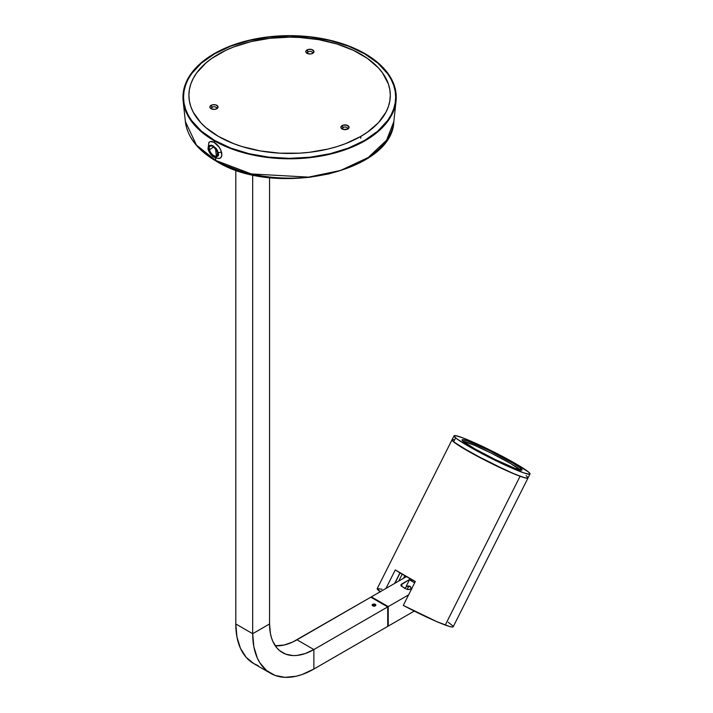 <?xml version="1.0" encoding="UTF-8"?>
<svg xmlns="http://www.w3.org/2000/svg" width="713" height="713" viewBox="0 0 713 713"><rect width="100%" height="100%" fill="white"/><g stroke="black" fill="none" stroke-linecap="round" stroke-linejoin="round"><path stroke-width="1.07" d="M453.21 626.522L451.89 626.994L449.235 626.379L436.811 621.638L403.291 605.408L415.314 581.496L395.269 569.928L385.965 588.43L395.269 569.928A42.522 3.458 26.7 0 0 415.314 581.496L403.291 605.408A42.522 3.458 26.7 0 0 445.269 625.043L520.08 476.257A42.522 3.458 -153.3 0 1 476.988 456.035A42.522 3.458 -153.3 0 1 452.033 439.796A42.522 3.458 26.7 0 0 453.602 441.846L455.607 437.862A42.522 3.458 -153.3 0 1 454.038 435.812A42.522 3.458 -153.3 0 1 487.273 448.709A42.522 3.458 -153.3 0 1 528.44 471.961A42.522 3.458 -153.3 0 1 530.009 474.011A42.522 3.458 -153.3 0 1 496.765 461.115A42.522 3.458 -153.3 0 1 455.607 437.862L453.602 441.846L471.979 453.308L507.825 471.195L521.56 476.783L526.363 478.156L528.039 477.87M380.466 591.933L377.222 588.582A42.522 3.458 26.7 0 0 380.216 591.754M399.957 572.86L394.646 583.421L399.957 572.86M398.736 581.059L402.185 574.197L398.736 581.059M404.806 575.712L403.505 578.305L404.806 575.712M453.334 439.591L452.095 439.716L452.3 440.581L459.02 445.678L487.371 461.436L514.964 474.252L525.543 477.986L528.021 477.737M527.076 476.516L526.069 475.651M454.038 435.812L377.222 588.582L381.927 589.223M448.21 622.226L452.924 626.005M530.009 474.011L528.003 477.995A42.522 3.458 -153.3 0 1 520.08 476.257L445.269 625.043A42.522 3.458 26.7 0 0 453.192 626.78L528.003 477.995A42.522 3.458 26.7 0 1 494.76 465.099A42.522 3.458 26.7 0 1 453.602 441.846L451.997 439.93L453.673 439.636M400.091 572.949L394.895 583.279L400.091 572.949M404.948 575.792L403.754 578.163L404.948 575.792M520.543 470.081A33.564 2.727 26.7 0 0 520.107 469.698L520.775 468.37A33.564 2.727 -153.3 0 1 522.014 469.992A33.564 2.727 -153.3 0 1 495.767 459.805A33.564 2.727 -153.3 0 1 463.272 441.454L475.259 449.083L494.858 459.368L515.16 468.396L520.713 470.117L522.041 469.885L519.795 467.603L513.315 463.379L489.18 450.456L467.122 440.794L462.603 439.636L462.14 440.304L463.272 441.454A33.564 2.727 -153.3 0 1 462.033 439.832A33.564 2.727 -153.3 0 1 488.28 450.019A33.564 2.727 -153.3 0 1 520.775 468.37L520.107 469.698A33.564 2.727 26.7 0 0 491.738 453.379A33.564 2.727 26.7 0 0 462.835 441.071M527.335 476.765L526.435 475.945M528.44 471.961L530.044 473.887L529.287 474.261L523.565 472.799L495.615 460.553L467.799 445.812L456.846 438.843L454.003 435.937L455.678 435.652L462.719 437.835L484.733 447.479L510.062 460.5L528.44 471.961M462.666 441.035L474.769 445.42L491.453 453.236L510.472 463.423L520.811 470.348M411.82 579.687A9.322 0.758 -153.3 0 1 410.554 578.929A9.322 0.758 26.7 0 0 411.82 579.687A9.322 0.758 26.7 0 0 415.278 581.567A9.322 0.758 -153.3 0 1 411.82 579.687L411.971 581.318L411.82 579.687M409.262 579.437A7.834 0.633 26.7 0 0 411.971 581.318L409.262 579.437M409.137 586.541L408.674 586.852L409.137 586.541M408.273 587.298L407.916 587.877L408.273 587.298M407.56 588.582L407.916 587.877M406.463 585.774A6.675 3.85 120 0 0 406.357 585.845A6.675 3.85 120 0 1 406.463 585.774A7.46 0.606 26.7 0 0 407.123 586.407A7.46 0.606 -153.3 0 1 406.463 585.774L409.512 579.714L406.463 585.774M409.021 585.997L409.717 586.282L408.353 585.934L406.374 586.754L404.529 588.439L406.374 586.754L409.021 585.997L410.376 586.781L411.838 589.134M414.69 582.806L411.971 581.318A7.834 0.633 26.7 0 0 414.663 582.788M410.287 586.46L409.672 586.398M409.717 586.282L411.668 588.68M401.793 586.425L406.33 589.045L401.419 586.157L400.973 584.865L409.387 579.598L401.793 583.983L401.793 586.425L401.793 583.983A2.986 1.72 180 0 0 400.92 585.204A2.986 1.72 180 0 0 401.793 586.425M388.237 606.611L371.357 596.87L371.357 597.476L371.357 596.87L388.237 606.611L388.237 626.103L388.237 606.611L408.594 594.856L388.237 606.611M387.712 625.8L388.237 626.103L414.262 611.077L388.237 626.103L387.712 625.8M406.419 576.63L371.357 596.87L406.419 576.63M411.918 588.252L409.021 589.517L406.33 589.045A2.986 1.72 180 0 0 410.545 589.045L411.918 588.252M216.28 155.211L215.549 148.759L216.28 155.211M396.036 101.023L393.834 121.567L386.624 140.14L368.264 157.493L340.591 170.452L308.577 177.127L251.359 173.945L215.754 160.47A1.64 0.945 120 0 0 216.092 161.111A1.64 0.945 -60 0 1 215.754 160.47A104.428 60.293 -0 0 0 326.563 174.23A104.428 60.293 -0 0 0 393.834 121.567C392.453 172.564 273.961 197.982 216.092 161.111C197.653 150.274 187.412 137.092 185.371 121.567A104.428 60.293 0 0 0 215.754 160.47L215.567 158.099L215.754 160.47L196.485 145.14L185.371 121.567L183.161 101.023A106.638 61.568 180 0 1 245.762 41.096A106.638 61.568 180 0 1 365.011 53.68A106.638 61.568 180 0 1 396.036 101.023A106.638 61.568 180 0 1 327.338 154.801A106.638 61.568 180 0 1 214.194 140.755L214.328 142.448L214.194 140.755A106.638 61.568 -0 0 0 365.011 140.755A106.638 61.568 -0 0 0 365.011 53.68L365.011 53.68A106.638 61.568 0 0 0 214.194 53.68A106.638 61.568 0 0 0 214.194 140.755L214.613 140.47L214.194 140.755A106.638 61.568 180 0 1 183.161 101.023M395.26 102.467A106.05 61.229 180 0 1 325.912 154.703A106.05 61.229 180 0 1 214.613 140.47A106.05 61.229 -0 0 0 325.886 154.712A106.05 61.229 -0 0 0 395.252 102.494A106.05 61.229 -0 0 0 395.26 102.467A106.059 61.238 180 0 1 325.894 154.65A106.059 61.238 180 0 1 214.604 140.416L230.673 148.028L249.015 153.687L268.908 157.172L289.603 158.348L310.289 157.172L330.19 153.687L348.523 148.028L364.601 140.416L377.792 131.13L387.587 120.55L391.098 114.891L393.629 109.062L395.154 103.118L395.662 97.111L395.154 91.112L393.629 85.168L391.098 79.339L387.587 73.68L377.792 63.092L364.601 53.814A106.059 61.238 180 0 1 395.26 102.431L395.252 102.494M364.601 53.814L348.523 46.193L330.19 40.543L310.289 37.058L289.603 35.882L268.908 37.058L249.015 40.543L230.673 46.193L214.604 53.814L201.414 63.092L191.61 73.68L188.107 79.339L185.576 85.168L184.052 91.112L183.535 97.111L184.052 103.118L185.576 109.062L188.107 114.891L191.61 120.55L201.414 131.13L214.604 140.416A106.059 61.238 180 0 1 183.936 102.431A106.059 61.238 180 0 1 244.791 41.612A106.059 61.238 180 0 1 364.601 53.814M183.945 102.467A106.05 61.229 0 0 0 183.945 102.494A106.05 61.229 0 0 0 214.613 140.47A106.05 61.229 180 0 1 183.945 102.467L183.945 102.494M346.714 168.411L328.943 173.892L309.656 177.27L299.674 178.125M289.603 178.41L269.55 177.27M259.764 175.853L241.146 171.405L224.39 164.935M216.912 161.031A1.64 0.945 -60 0 1 216.092 161.111M372.676 604.33L375.314 604.33L375.858 605.087L375.314 605.854A1.863 1.078 180 0 1 373.282 606.086A1.863 1.078 180 0 1 372.133 605.087A1.863 1.078 180 0 1 372.676 604.33A1.863 1.078 180 0 1 374.708 604.098A1.863 1.078 180 0 1 375.858 605.087A1.863 1.078 180 0 1 375.314 605.854L372.676 605.854L372.133 605.087L372.676 604.33M269.559 177.582L269.559 623.973L269.559 177.582M252.678 174.792L252.678 633.714L269.559 623.973L252.678 633.714L252.678 174.792M235.798 170.033L235.798 623.973L252.678 633.714L253.855 646.816L257.34 658.063L259.906 662.849L266.564 670.514L275.049 675.416L285.022 677.35L296.1 676.254L301.929 674.578L313.863 669.044L313.863 649.552A62.655 36.176 -60 0 1 282.535 652.653A62.655 36.176 -60 0 1 269.559 623.973L270.405 633.456L271.466 637.716L272.927 641.602L277.027 648.081L279.612 650.621L285.753 654.169L292.981 655.568L296.911 655.443L305.217 653.554L313.863 649.552L387.712 606.915L370.831 597.173L296.982 639.802L313.863 649.552L313.863 669.044A86.531 49.955 -60 0 1 270.601 673.322A86.531 49.955 -60 0 1 252.678 633.714L235.798 623.973L235.798 170.033M275.254 645.773A62.655 36.176 120 0 0 296.982 639.802L313.863 649.552L387.712 606.915L387.712 626.406L387.712 606.915L370.831 597.173L292.642 642.065L284.122 645.024L275.254 645.773M235.798 623.973A86.531 49.955 120 0 0 253.721 663.58L246.11 657.27L240.459 648.322L236.974 637.074L235.798 623.973M258.168 665.666L253.721 663.58L270.601 673.322M313.863 669.044L387.712 626.406L313.863 669.044M219.194 158.473A9.697 5.089 -124.2 0 0 221.413 151.94A2.986 1.373 164.5 0 1 217.902 152.43C221.44 159.828 209.087 156.12 208.793 149.694L210.415 153.108L213.169 155.978L216.52 156.976L217.715 156.147L218.178 154.471L216.993 150.193L213.526 146.156L211.743 145.238L209.506 145.443L208.651 146.735L208.793 149.694A2.986 1.373 164.5 0 1 208.018 149.062A2.986 1.373 -15.5 0 0 208.793 149.694C205.264 142.297 217.617 146.005 217.902 152.43A2.986 1.373 -15.5 0 0 221.413 151.94A9.697 5.089 -124.2 0 0 215.914 143.563A9.697 5.089 -124.2 0 0 209.355 142.056M209.355 149.864A5.971 3.128 55.8 0 1 209.996 146.12A5.971 3.128 55.8 0 1 214.025 147.154A5.971 3.128 55.8 0 1 217.34 152.261A5.971 3.128 55.8 0 1 216.699 156.004A5.971 3.128 55.8 0 1 212.679 154.971A5.971 3.128 55.8 0 1 209.355 149.864L213.713 146.914L209.355 149.864L209.248 147.234L209.961 146.156L211.939 145.96L213.57 146.807L216.993 151.245L217.545 153.233L217.171 155.514L215.513 156.299L213.125 155.318L210.816 152.903L209.355 149.864M208.882 142.529L208.018 149.07A2.986 1.373 164.5 0 1 208.437 148.046M215.914 157.751L217.224 158.286M219.533 158.402L221.137 157.234L221.796 154.962L220.843 150.283L219.051 147.003L213.945 142.235L210.326 141.584L208.713 142.752M374.45 604.125L374.325 604.187A1.595 0.918 180 0 1 375.555 605.275A1.595 0.918 180 0 1 373.665 605.988L372.516 605.435L372.881 604.428L375.475 604.749L375.314 605.613L373.665 605.988A1.595 0.918 180 0 1 372.436 604.9A1.595 0.918 180 0 1 374.325 604.187M375.1 604.686L372.828 604.74L372.89 605.497L374.058 605.845L375.154 605.435L375.1 604.686L375.154 605.435L374.058 605.845L372.89 605.497L372.828 604.74L373.933 604.339L373.933 605.809L373.933 604.339L375.1 604.686M216.199 108.991A2.611 1.506 0 0 0 215.54 107.039A2.611 1.506 0 0 0 212.1 107.164L211.048 105.337A4.1 2.371 180 0 1 216.85 105.337A4.1 2.371 180 0 1 216.85 108.688L214.747 109.339L211.663 108.982L210.157 107.921L209.925 106.549L212.376 104.82L215.513 104.82L217.973 106.549L216.85 108.688A4.1 2.371 180 0 1 211.048 108.688A4.1 2.371 180 0 1 211.048 105.337L212.1 107.164A2.611 1.506 180 0 1 214.943 106.834A2.611 1.506 180 0 1 216.556 108.233A2.611 1.506 180 0 1 216.199 108.991M312.125 53.609A2.611 1.506 0 0 0 311.465 51.657A2.611 1.506 0 0 0 308.025 51.782L306.973 49.955A4.1 2.371 180 0 1 312.775 49.955A4.1 2.371 180 0 1 312.775 53.306L310.672 53.956L307.597 53.6L306.082 52.539L305.85 51.167L308.301 49.438L311.438 49.438L313.898 51.167L312.775 53.306A4.1 2.371 180 0 1 306.973 53.306A4.1 2.371 180 0 1 306.973 49.955L308.025 51.782A2.611 1.506 180 0 1 310.868 51.452A2.611 1.506 180 0 1 312.481 52.851A2.611 1.506 180 0 1 312.125 53.609M308.025 52.388L308.025 51.782L308.025 52.388M212.1 107.77L212.1 107.164L212.1 107.77M347.24 129.267A2.611 1.506 0 0 0 346.58 127.306A2.611 1.506 0 0 0 343.14 127.431L342.08 125.604A4.1 2.371 180 0 1 347.882 125.604A4.1 2.371 180 0 1 347.882 128.955L343.416 129.472L341.572 128.598L340.957 126.825L343.416 125.096L347.267 125.31L349.085 127.279L347.882 128.955A4.1 2.371 180 0 1 342.08 128.955A4.1 2.371 180 0 1 342.08 125.604L343.14 127.431A2.611 1.506 180 0 1 345.983 127.11A2.611 1.506 180 0 1 347.596 128.5A2.611 1.506 180 0 1 347.24 129.267M343.14 128.046L343.14 127.431L343.14 128.046M360.805 138.242L360.805 136.415A100.702 58.136 180 0 1 251.065 149.026A100.702 58.136 180 0 1 188.9 95.31A100.702 58.136 180 0 1 218.392 54.197A100.702 58.136 180 0 1 328.14 41.595A100.702 58.136 180 0 1 390.305 95.31A100.702 58.136 180 0 1 360.805 136.415L360.805 138.242M360.805 136.415L367.445 132.19L378.416 122.716L385.965 112.182L388.371 106.647L389.815 101.005L390.305 95.31L389.815 89.606L388.371 83.965L382.64 73.056L378.416 67.904L367.445 58.421L353.488 50.365L337.071 44.037L318.836 39.67L299.469 37.45L289.603 37.165L269.951 38.288L251.065 41.595L233.65 46.969L225.718 50.365L211.761 58.421L205.87 63.011L196.565 73.056L193.232 78.43L190.834 83.965L189.382 89.606L188.9 95.31L189.382 101.005L190.834 106.647L193.232 112.182L200.79 122.716L205.87 127.609L218.392 136.415L233.65 143.652L242.135 146.584L260.37 150.942L279.728 153.17L299.469 153.17L309.246 152.332L328.14 149.026L337.071 146.584L345.547 143.652L360.805 136.415M342.73 129.267A2.611 1.506 180 0 1 342.374 128.5A2.611 1.506 180 0 1 343.14 127.431A2.611 1.506 0 0 0 342.73 129.267M211.69 108.991A2.611 1.506 180 0 1 211.333 108.233A2.611 1.506 180 0 1 212.1 107.164A2.611 1.506 0 0 0 211.69 108.991M307.615 53.609A2.611 1.506 180 0 1 307.258 52.851A2.611 1.506 180 0 1 308.025 51.782A2.611 1.506 0 0 0 307.615 53.609M208.018 149.07C210.246 155.523 214.114 158.625 219.631 158.366M188.9 97.137L188.9 95.31M390.305 97.137L390.305 95.31"/></g></svg>
